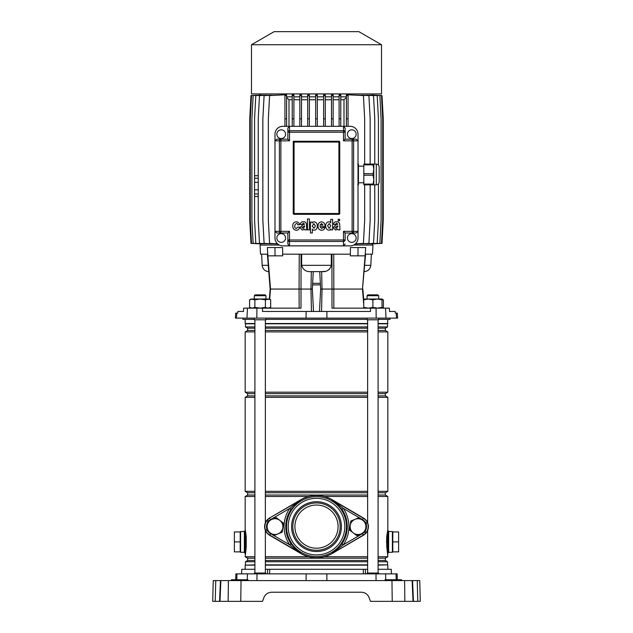 <?xml version="1.0" encoding="UTF-8"?>
<svg xmlns="http://www.w3.org/2000/svg" width="633" height="633" viewBox="0 0 633 633"><rect width="100%" height="100%" fill="white"/><g stroke="black" fill="none" stroke-linecap="round" stroke-linejoin="round"><path stroke-width="0.95" d="M396.195 579.765L396.044 573.862L397.136 573.862L397.287 579.765M241.608 573.862L241.727 569.296L254.901 569.296M378.099 569.296L391.273 569.296L391.392 573.862M267.53 573.862L267.696 569.296L365.304 569.296L365.47 573.862M269.785 569.296L269.595 573.862M363.405 573.862L363.215 569.296M235.713 579.765L235.864 573.862L396.044 573.862M212.704 601.35L215.22 601.35L212.704 601.35L213.25 580.588L241.031 580.588L240.777 601.35L262.529 601.35L263.866 597.679C265.33 594.245 267.933 592.417 271.668 592.219L361.332 592.219C365.067 592.417 367.67 594.245 369.134 597.679L370.471 601.35L392.223 601.35L391.969 580.588L395.799 580.588L395.799 579.765L401.607 579.765L401.623 580.588L400.784 580.588L400.784 579.765M400.119 601.35L393.726 601.35M220.87 580.588L219.975 601.35L228.157 601.35L228.386 580.588M215.766 580.588L215.22 601.35L219.975 601.35L219.556 601.35L220.442 580.588M240.777 601.35L228.157 601.35M412.558 580.588L417.234 580.588L417.78 601.35L420.296 601.35L413.025 601.35L412.13 580.588L412.558 580.588L413.444 601.35L392.223 601.35M404.329 580.588L401.377 580.588M412.13 580.588L404.614 580.588L404.843 601.35M241.031 580.588L404.614 580.588M263.866 597.679C265.33 594.245 267.933 592.417 271.668 592.219M361.332 592.219C365.067 592.417 367.67 594.245 369.134 597.679M417.234 580.588L419.75 580.588L420.296 601.35M397.461 579.765L397.461 580.588L400.784 580.588M231.631 579.765L235.539 579.765L235.539 580.588L237.201 580.588L237.201 579.765L247.994 579.765L248.009 580.588M243.032 580.588L243.017 579.765M236.354 580.588L236.37 579.765L237.201 579.765M235.539 579.765L236.37 579.765M396.646 580.588L396.63 579.765M389.968 580.588L389.983 579.765L395.799 579.765M385.244 579.765L389.983 579.765M265.362 569.296L267.696 569.296M365.304 569.296L367.638 569.296M240.192 531.934L240.603 531.514L240.603 552.277L240.192 551.865L240.192 531.934L234.376 531.934L234.376 541.895L240.192 541.895M244.346 552.277L240.603 552.277M244.346 531.514L240.603 531.514M245.177 552.609L244.346 552.609L244.346 531.182L245.177 531.182M245.177 554.279L245.177 536.032A2.073 1.068 0 0 1 245.928 535.202L245.177 529.441L246.229 536.539L246.229 547.252L245.256 554.002M234.376 541.895L234.376 551.865L240.192 551.865M392.808 531.934L392.397 531.514L392.397 552.277L392.808 551.865L392.808 531.934L398.624 531.934L398.624 541.895L392.808 541.895M388.654 552.277L392.397 552.277M388.654 531.514L392.397 531.514M387.823 529.512L387.823 554.35L386.771 547.252L386.771 536.539L387.744 529.789M387.823 552.609L388.654 552.609L388.654 531.182L387.823 531.182M367.638 323.518L265.362 323.518M254.901 323.518L245.177 323.518L245.177 319.364M367.638 565.15L265.362 565.15M254.901 565.15L245.177 565.15L245.177 569.296M367.638 564.858L265.362 564.858M254.901 564.858L245.177 565.15M367.638 561.74L265.362 561.74M254.901 561.74L245.462 561.74L245.462 564.858M367.638 560.466L265.362 560.466M254.901 560.466L247.661 560.466L245.462 561.74M367.638 558.203L265.362 558.203M254.901 558.203L247.661 558.203L247.661 560.466M308.698 556.763L265.362 556.763M254.901 556.763L245.177 556.763L247.661 558.203M367.638 495.038L265.362 495.038M254.901 495.038L247.661 495.038L245.177 496.478L245.177 529.512M308.698 496.478L265.362 496.478M254.901 496.478L245.177 496.478M367.638 492.767L265.362 492.767M254.901 492.767L247.661 492.767L247.661 495.038M367.638 491.335L265.362 491.335M254.901 491.335L245.177 491.335L247.661 492.767M367.638 397.334L265.362 397.334M254.901 397.334L245.177 397.334L245.177 491.335M367.638 395.894L265.362 395.894M254.901 395.894L247.661 395.894L245.177 397.334M367.638 393.623L265.362 393.623M254.901 393.623L247.661 393.623L247.661 395.894M367.638 392.191L265.362 392.191M254.901 392.191L245.177 392.191L247.661 393.623M367.638 331.898L265.362 331.898M254.901 331.898L245.177 331.898L245.177 392.191M367.638 330.466L265.362 330.466M254.901 330.466L247.661 330.466L245.177 331.898M367.638 328.195L265.362 328.195M254.901 328.195L247.661 328.195L247.661 330.466M367.638 326.929L265.362 326.929M254.901 326.929L245.462 326.929L247.661 328.195M367.638 323.803L265.362 323.803M254.901 323.803L245.462 323.803L245.462 326.929M245.897 533.595L245.762 532.646M245.462 530.889L245.351 530.264M245.177 556.763L246.229 547.252M246.079 535.035L246.055 547.118L246.229 536.539M245.541 531.886L245.667 532.844M245.177 529.441L245.177 547.767A2.073 1.068 0 0 0 245.928 548.589L246.079 548.756M378.099 492.767L385.339 492.767L385.339 495.038L387.823 496.478L378.099 496.478M367.638 496.478L324.302 496.478M387.823 496.478L387.823 529.441L386.945 536.681L386.945 547.118L387.823 556.763L378.099 556.763M367.638 556.763L324.302 556.763M386.549 540.875L386.945 547.118L386.652 538.137M386.921 535.035L387.072 535.202A2.073 1.068 180 0 1 387.823 536.032L387.823 547.767A2.073 1.068 180 0 1 387.072 548.589L387.238 551.153M387.538 552.902L387.649 553.527M387.823 319.364L387.538 323.803L378.099 323.803M387.823 323.518L378.099 323.518M387.538 323.803L387.538 326.929L378.099 326.929M387.538 326.929L385.339 328.195L378.099 328.195M385.339 328.195L385.339 330.466L378.099 330.466M385.339 330.466L387.823 331.898L378.099 331.898M387.823 331.898L387.823 392.191L378.099 392.191M387.823 392.191L385.339 393.623L378.099 393.623M385.339 393.623L385.339 395.894L378.099 395.894M385.339 395.894L387.823 397.334L378.099 397.334M387.823 397.334L387.823 491.335L378.099 491.335M385.339 495.038L378.099 495.038M387.823 556.763L385.339 558.203L378.099 558.203M385.339 558.203L385.339 560.466L378.099 560.466M385.339 560.466L387.538 561.74L378.099 561.74M387.538 561.74L387.538 564.858L378.099 564.858M387.538 564.858L378.099 565.15M387.459 551.905L387.333 550.955M398.624 541.895L398.624 551.865L392.808 551.865M367.053 295.698L367.884 294.867L377.846 294.867L378.676 295.698L367.053 295.698L367.053 299.021M378.676 573.862L378.676 573.039L367.053 573.039L367.053 573.862M378.676 318.122L378.676 319.784L367.053 319.784L367.053 318.122M299.164 308.152L299.085 289.059L312.346 289.059L313.517 311.476M254.324 319.364L242.93 319.364L242.882 318.122M378.676 319.364L390.07 319.364L390.118 318.122M319.483 311.476L320.654 289.059L362.472 289.059L365.241 254.181L372.481 254.181L372.964 245.05L353.649 245.05M268.265 265.322L262.197 265.322A6.647 6.647 0 0 0 268.764 271.62M268.701 266.588L267.759 254.181L260.519 254.181L260.036 245.05L279.351 245.05M364.735 265.322L370.803 265.322L371.389 254.181M350.35 254.181L350.342 255.843L357.969 255.843L358.025 247.543L350.381 247.543L350.35 254.181L282.65 254.181L282.619 247.543L274.975 247.543L275.031 255.843L282.658 255.843L282.65 254.181M301.68 254.181L301.625 265.322L331.375 265.322C329.872 269.959 326.668 272.063 321.754 271.62L311.246 271.62C306.34 272.063 303.136 269.967 301.625 265.322M331.32 254.181L331.304 266.145M320.654 289.059L319.744 271.62L313.256 271.62L312.346 289.059M320.44 284.905L312.56 284.905L320.44 284.905M267.712 254.181L270.528 289.059L269.69 299.267M299.235 254.181L299.085 289.059L270.149 289.059L267.395 254.181M365.288 254.181L364.299 266.588M321.754 271.62L324.832 271.351M329.136 269.555L331.296 266.192M333.765 254.181L333.836 308.152M363.73 304.513L362.472 289.059L365.605 254.181M357.969 255.843L365.138 255.843L365.66 247.543L358.025 247.543M275.031 255.843L267.862 255.843L267.34 247.543L274.975 247.543M376.176 318.122L397.603 318.122L397.342 313.137L395.285 313.137L395.19 311.476L389.54 311.476L389.358 308.152L376.065 308.152L376.176 318.122L326.929 318.122L326.857 311.476L262.513 311.476L262.489 308.152L300.928 308.152M246.965 318.122L236.497 318.122L236.75 313.137L237.715 313.137L237.81 311.476L243.46 311.476L243.642 308.152L247.471 308.152L246.965 318.122L326.929 318.122M236.75 313.137L235.658 313.137L235.397 318.122L236.497 318.122M247.471 308.152L262.489 308.152M376.065 308.152L370.511 308.152L370.487 311.476L326.857 311.476M370.511 308.152L332.001 308.152L331.953 254.181M265.947 319.364L367.053 319.364M382 306.071L382 307.511M372.544 243.871L372.552 245.05M371.769 243.832L381.47 243.389L382.72 220.142L382.72 118.838L381.47 95.583L371.769 95.148M369.704 243.792L379.855 243.389L381.098 220.142L381.098 118.838L379.855 95.583L369.704 95.179M378.439 183.894L378.439 220.142L377.189 243.389L366.317 243.784M361.562 243.792L373.525 243.389L374.768 220.142L374.768 184.852M355.295 243.95L368.912 243.389L370.155 220.142L370.155 184.852M277.697 95.148L264.103 95.583L262.853 118.838L262.853 220.142L264.103 243.389L277.697 243.942M271.43 95.187L259.483 95.583L258.24 118.838L258.24 220.142L259.483 243.389L271.43 243.784M258.24 196.475L254.569 196.475L254.569 220.142L255.811 243.389L266.675 243.776M263.296 95.179L253.153 95.583L251.902 118.838L251.902 220.142L253.153 243.389L263.296 243.792M261.231 95.148L251.53 95.583L250.288 118.838L250.288 220.142L251.53 243.389L261.231 243.832M260.456 95.1L250.992 95.583L249.742 118.838L249.742 220.142L250.992 243.389L260.456 243.871M266.675 95.195L255.811 95.583L254.569 118.838L254.569 178.205L258.24 178.205M277.555 243.824L269.587 243.389L268.337 220.142L268.337 118.838L269.587 95.583L285.831 94.76L284.945 94.808L284.945 126.307M286.607 126.307L286.607 94.847L285.831 94.808M292.232 96.833L286.607 96.833M293.894 126.307L293.894 94.895L292.232 94.839L292.232 126.307M299.852 96.833L293.894 96.833M301.514 126.307L301.514 94.926L299.852 94.887L299.852 126.307M307.701 96.833L301.514 96.833M309.363 126.307L309.363 94.934L307.701 94.918L307.701 126.307M315.669 96.833L309.363 96.833M317.331 126.307L317.331 94.934L315.669 94.934L315.669 126.307M323.637 96.833L317.331 96.833M325.299 126.307L325.299 94.918L323.637 94.934L323.637 126.307M331.486 96.833L325.299 96.833M333.148 126.307L333.148 94.887L331.486 94.926L331.486 126.307M339.106 96.833L333.148 96.833M340.768 95.583L340.768 94.839L339.106 94.895L339.106 118.838L340.768 118.838L340.768 95.583L339.106 95.583M343.996 126.307L343.996 99.737L346.393 97.545L346.393 96.833L340.768 96.833M347.145 94.808L346.393 94.847L346.393 118.838L348.055 118.838L348.055 94.808L347.145 94.76L363.429 95.583L364.671 118.838L364.671 164.089M370.155 164.089L370.155 118.838L368.912 95.583L355.295 95.148M374.768 164.089L374.768 118.838L373.525 95.583L361.562 95.187M366.317 95.195L377.189 95.583L378.439 118.838L378.439 165.047M372.544 243.903L382.008 243.389L383.258 220.142L383.258 118.838L382.008 95.583L372.544 95.1M381.517 93.929L251.483 93.929L251.483 44.737L381.517 44.737L381.517 93.929M381.517 44.737L358.848 31.65L274.152 31.65L251.483 44.737M307.701 99.737L301.514 99.737M315.669 99.737L309.363 99.737M323.637 99.737L317.331 99.737M331.486 99.737L325.299 99.737M339.106 99.737L333.148 99.737M299.852 99.737L293.894 99.737M292.232 99.737L288.988 99.737L288.988 126.307M286.607 97.569L288.988 99.737M258.24 189.829L254.569 189.829L254.569 178.205M258.24 182.359L254.569 182.359M258.24 175.713L254.569 175.713M258.24 193.983L254.569 193.983L254.569 196.475M343.996 99.737L340.768 99.737M364.671 184.852L364.671 220.142L363.429 243.389L355.437 243.824M274.983 237.992A7.889 7.889 0 0 0 282.872 245.881L343.49 245.881L343.49 241.474A1.662 1.495 -0 0 0 345.143 239.978L345.143 233.007L356.173 233.007L345.143 233.007L343.49 231.346L352.122 231.346L352.122 140.843L343.49 140.843L343.49 132.21L289.51 132.21L289.51 140.843L280.878 140.843L280.878 231.346L279.39 231.346A1.662 1.495 90 0 0 280.878 233.007L276.827 233.007L274.983 231.346L274.983 237.992M356.173 233.007L358.017 231.346L358.017 140.843L353.61 140.843L353.61 231.346L352.122 231.346L352.122 233.007A1.662 1.495 -90 0 0 353.61 231.346L358.017 231.346L358.017 237.992A7.889 7.889 0 0 1 350.128 245.881L343.49 245.881L345.143 244.029M358.017 140.843L358.017 134.196A7.889 7.889 0 0 0 350.128 126.307L289.51 126.307L289.51 130.714A1.662 1.495 180 0 0 287.857 132.21L287.857 128.159L287.857 132.21L289.51 132.21L289.51 130.714L343.49 130.714L343.49 126.307L345.143 128.159L345.143 139.181L356.173 139.181L358.017 140.843M276.827 139.181L280.878 139.181L280.878 140.843L279.39 140.843L279.39 231.346L274.983 231.346L274.983 140.843L276.827 139.181L280.878 139.181A1.662 1.495 90 0 0 279.39 140.843L274.983 140.843L274.983 134.196A7.889 7.889 0 0 1 282.872 126.307L289.51 126.307L287.857 128.159M287.857 244.029L287.857 239.978A1.662 1.495 0 0 0 289.51 241.474L289.51 245.881L287.857 244.029L287.857 233.007L276.827 233.007M281.21 242.352A4.36 4.36 0 0 0 285.57 237.992A4.36 4.36 0 0 0 281.21 233.632A4.36 4.36 0 0 0 276.85 237.992A4.36 4.36 0 0 0 281.21 242.352M287.857 233.007L280.878 233.007L280.878 231.346L289.51 231.346L287.857 233.007M351.79 233.632A4.36 4.36 0 0 1 356.15 237.992A4.36 4.36 0 0 1 351.79 242.352A4.36 4.36 0 0 1 347.43 237.992A4.36 4.36 0 0 1 351.79 233.632M254.561 188.167L254.561 184.021L254.569 188.167M281.21 129.836A4.36 4.36 0 0 1 285.57 134.196A4.36 4.36 0 0 1 281.21 138.556A4.36 4.36 0 0 1 276.85 134.196A4.36 4.36 0 0 1 281.21 129.836M280.878 139.181L287.857 139.181L287.857 132.21M351.79 138.556A4.36 4.36 0 0 0 356.15 134.196A4.36 4.36 0 0 0 351.79 129.836A4.36 4.36 0 0 0 347.43 134.196A4.36 4.36 0 0 0 351.79 138.556M345.143 128.159L345.143 132.21A1.662 1.495 180 0 0 343.49 130.714L343.49 132.21L345.143 132.21M352.122 139.181L352.122 140.843L353.61 140.843A1.662 1.495 -90 0 0 352.122 139.181L356.173 139.181M293.253 141.254L293.253 213.495A0.831 0.831 0 0 0 294.084 214.326L338.916 214.326L338.916 141.254L293.253 141.254L294.084 142.085L294.084 213.495L339.747 213.495L339.747 142.085L294.084 142.085M338.916 141.254A0.831 0.831 0 0 1 339.747 142.085M339.747 213.495A0.831 0.831 0 0 1 338.916 214.326M287.857 139.181L289.51 140.843M345.143 139.181L343.49 140.843M348.055 126.307L348.055 118.838M348.055 95.583L346.393 95.583M346.393 126.307L346.393 118.838M340.768 126.307L340.768 118.838M339.106 126.307L339.106 118.838M286.607 118.838L284.945 118.838M286.607 95.583L284.945 95.583M254.569 193.983L254.569 189.829M293.894 118.838L292.232 118.838M293.894 95.583L292.232 95.583M301.514 118.838L299.852 118.838M301.514 95.583L299.852 95.583M333.148 118.838L331.486 118.838M333.148 95.583L331.486 95.583M325.299 118.838L323.637 118.838M325.299 95.583L323.637 95.583M317.331 118.838L315.669 118.838M317.331 95.583L315.669 95.583M309.363 118.838L307.701 118.838M309.363 95.583L307.701 95.583M297.771 227.12L296.291 228.489C292.106 227.16 297.257 220.711 297.708 224.794L299.551 224.723C299.322 222.99 298.246 222.017 296.331 221.795C293.862 222.025 292.668 223.481 292.755 226.155C292.897 228.695 294.076 230.048 296.291 230.214C298.175 230.238 299.274 229.201 299.591 227.12L297.771 227.12M307.464 229.874L309.426 229.874L309.426 218.971L307.464 218.971L307.464 229.874M310.455 232.984L312.314 232.984L312.346 229.027C312.338 230.61 317.093 231.354 317.355 226.131C317.141 220.664 312.132 221.463 312.251 223.101L312.227 222.088L310.455 222.088L310.455 232.984M313.96 228.291L315.424 226.068L313.865 223.584L312.251 226.068L313.96 228.291M325.014 226.669C325.117 223.829 323.961 222.215 321.54 221.811C319.285 222.048 318.098 223.465 317.964 226.068C318.059 228.687 319.246 230.072 321.54 230.238C323.194 230.317 324.325 229.47 324.927 227.69L323.012 227.587L321.611 228.521L319.887 226.669L325.014 226.669M321.509 223.528L319.91 225.134L323.036 225.134L321.509 223.528M335.253 224.391L336.59 223.204L337.793 224.129L335.625 225.079L333.18 227.714L335.625 230.088L337.793 229.075L338.038 229.874L339.929 229.874L339.692 224.296C339.328 222.476 338.339 221.629 336.716 221.74C334.841 221.621 333.781 222.507 333.528 224.391L335.253 224.391M337.8 226.622L337.8 225.807L335.079 227.429L336.289 228.442L337.8 226.622M302.044 224.391L303.381 223.204L304.592 224.129L302.416 225.079L299.971 227.714L302.416 230.088L304.584 229.075L304.829 229.874L306.72 229.874L306.491 224.296C306.119 222.476 305.13 221.629 303.508 221.74C301.632 221.621 300.572 222.507 300.319 224.391L302.044 224.391M304.592 226.622L304.592 225.807L301.87 227.429L303.08 228.442L304.592 226.622M339.636 219.263L338.212 219.263L338.204 220.695L339.636 220.695L339.636 219.263M330.806 228.861L330.837 229.874L332.626 229.874L332.626 219.358L330.743 219.358L330.727 222.919C330.758 221.431 325.924 220.68 325.647 225.846C325.876 231.314 330.893 230.618 330.806 228.861M330.743 225.815L329.192 223.528L327.601 225.831L329.192 228.371L330.743 225.815M363.73 299.021L363.73 299.836L368.295 299.021L372.869 299.836L377.434 299.021L382 299.021L382 299.836L377.434 299.021L363.651 299.069M363.73 308.152L363.73 307.337L368.295 308.152L372.869 307.337L377.434 308.152L382 307.337L382 308.152L383.416 307.337L382 307.97M372.869 299.836L372.869 307.337M363.73 299.836L363.73 307.337M382 299.836L382 307.337M363.833 175.23L363.833 173.703L373.106 173.703L373.106 175.23L363.833 175.23L363.833 184.084L373.106 184.084L373.794 179.661L373.794 184.852L363.833 184.852L363.833 184.084M376.287 164.089C378.051 164.263 379.017 165.229 379.191 166.993L379.191 181.94C379.017 183.705 378.051 184.678 376.287 184.852L376.287 164.089L373.794 164.089L373.794 179.661L373.106 175.23M363.833 164.849L363.833 164.089L373.106 164.089L373.106 164.849L363.833 164.849L363.833 173.703M373.106 173.703L373.794 169.28L373.106 164.849M373.106 164.089L373.794 164.089M373.106 184.084L373.106 184.852M357.748 164.089L358.436 164.089L358.436 184.852L357.748 184.852M358.017 172.682L358.436 169.28L358.017 165.878M358.017 183.064L358.436 179.661L358.017 176.259M249.584 299.836L252.227 299.021L260.131 299.021L265.409 299.836L269.27 299.021L270.679 299.836L268.044 299.021L260.131 299.021L254.862 299.836L251 299.021L249.584 299.836L249.584 307.337L252.227 308.152L254.862 307.337L260.131 308.152L265.409 307.337L268.044 308.152L270.679 307.337L270.679 299.836M251 308.152L249.584 307.337M265.409 299.836L265.409 307.337M254.862 299.836L254.862 307.337M382 299.211L383.416 299.836L380.773 299.021M383.416 299.836L383.416 307.337M254.324 295.698L255.154 294.867L265.116 294.867L265.947 295.698L254.324 295.698L254.324 299.021M265.947 573.862L265.947 573.039L254.324 573.039L254.324 573.862M254.901 319.784L254.901 573.039M265.362 319.784L265.362 522.795M265.362 530.438L265.362 573.039M254.324 318.122L254.324 319.784L265.947 319.784L265.947 318.122M265.947 295.698L265.947 299.021L265.947 295.698M316.5 551.533A24.909 24.909 0 0 1 291.591 526.616A24.909 24.909 0 0 1 316.5 501.708A24.909 24.909 0 0 1 341.409 526.616A24.909 24.909 0 0 1 316.5 551.533M316.5 502.95A23.666 23.666 0 0 0 292.834 526.616A23.666 23.666 0 0 0 316.5 550.283A23.666 23.666 0 0 0 340.166 526.616A23.666 23.666 0 0 0 316.5 502.95M332.444 500.133L363.35 518.213A9.74 9.74 0 0 1 363.35 535.027L332.222 553.495A31.136 31.136 0 0 1 300.778 553.495L269.539 535.217A9.962 9.962 0 0 1 269.539 518.016L300.778 499.746A31.136 31.136 0 0 1 332.222 499.746L363.461 518.016A9.962 9.962 0 0 1 363.461 535.217L332.222 553.495L341.962 543.882A30.764 30.764 0 0 0 341.962 509.359L332.444 500.133L343.339 508.426L341.962 509.359M316.5 548.21A21.585 21.585 0 0 1 294.915 526.616A21.585 21.585 0 0 1 316.5 505.031A21.585 21.585 0 0 1 338.085 526.616A21.585 21.585 0 0 1 316.5 548.21M273.915 535.597L289.661 544.815A32.425 32.425 0 0 1 289.661 508.426L300.778 499.746L291.038 509.359A30.764 30.764 0 0 0 291.038 543.882L300.54 553.076L289.661 544.815L291.038 543.882M332.444 553.107L343.339 544.815L341.962 543.882M300.556 553.107L269.65 535.027A9.74 9.74 0 0 1 269.65 518.213L270.489 519.646L289.661 508.426L291.038 509.359M353.214 532.875A7.889 7.889 0 0 1 350.199 525.596L350.785 521.078L359.204 517.588L366.428 523.127L365.249 532.163L356.83 535.653L349.606 530.106L350.199 525.596A7.889 7.889 0 0 1 362.82 520.358A7.889 7.889 0 0 1 361.039 533.904A7.889 7.889 0 0 1 353.214 532.875M270.18 532.875A7.889 7.889 0 0 1 267.158 525.596L267.751 521.078L276.17 517.588L283.394 523.127L282.215 532.163L273.796 535.653L266.572 530.106L267.158 525.596A7.889 7.889 0 0 1 279.786 520.358A7.889 7.889 0 0 1 278.006 533.904A7.889 7.889 0 0 1 270.18 532.875M236.805 579.765L236.956 573.862M247.25 579.765L247.4 573.862M385.75 579.765L385.6 573.862M376.042 580.588L376.01 573.862M326.897 580.588L326.857 573.862M306.103 580.588L306.143 573.862M256.958 580.588L256.99 573.862M247.163 580.588L247.163 579.765M243.847 580.588L243.847 579.765M242.186 580.588L242.186 579.765M232.216 580.588L232.216 579.765M390.814 580.588L390.814 579.765M389.153 580.588L389.153 579.765M385.837 580.588L385.837 579.765M321.54 311.476L322.039 289.059L321.651 271.62M312.647 283.331L320.353 283.331M311.349 271.62L310.961 289.059L311.46 311.476M301.047 254.181L300.999 308.152M396.503 318.122L396.25 313.137M256.935 308.152L256.824 318.122M306.071 318.122L306.143 311.476M385.529 308.152L386.035 318.122M345.143 239.978L343.49 239.978L343.49 241.474L289.51 241.474L289.51 239.978L343.49 239.978L343.49 231.346M289.51 231.346L289.51 239.978L287.857 239.978M294.084 214.326L294.084 213.495L293.253 213.495M316.5 554.927A28.303 28.303 0 0 0 344.803 526.616A28.303 28.303 0 0 0 316.5 498.313A28.303 28.303 0 0 0 288.197 526.616A28.303 28.303 0 0 0 316.5 554.927M316.5 496.652A29.965 29.965 0 0 1 346.465 526.616A29.965 29.965 0 0 1 316.5 556.581A29.965 29.965 0 0 1 286.535 526.616A29.965 29.965 0 0 1 316.5 496.652M300.556 500.133L269.539 518.016M267.822 531.071A8.079 8.079 0 0 0 270.489 533.595L269.539 535.217M270.489 533.595L273.147 535.146M270.489 519.646A8.079 8.079 0 0 0 269.429 520.381M267.553 522.605A8.079 8.079 0 0 0 266.754 528.69M365.178 522.17A8.079 8.079 0 0 0 362.511 519.646L363.461 518.016M359.085 517.636L343.339 508.426A32.425 32.425 0 0 1 343.339 544.815L362.511 533.595L363.461 535.217M362.511 519.646L359.853 518.087M362.511 533.595A8.079 8.079 0 0 0 363.571 532.851M365.447 530.636A8.079 8.079 0 0 0 366.246 524.551M231.393 579.765L231.377 580.588M385.006 579.765L384.991 580.588M385.339 492.767L387.823 491.335M387.823 565.15L387.823 569.296M377.846 294.867L378.676 295.698L378.676 299.021M378.099 319.784L378.099 573.039M367.638 319.784L367.638 522.795M367.638 530.438L367.638 573.039M262.197 265.322L261.611 254.181M370.803 265.322C370.258 269.175 368.042 271.272 364.165 271.62M363.73 300.089L362.851 289.059M269.349 299.069L270.117 289.487M260.448 243.903L260.448 245.05M260.448 93.929L260.448 95.069M372.552 93.929L372.552 95.069M363.833 182.771L358.436 182.771M376.287 184.852L373.794 184.852M363.833 166.162L358.436 166.162M269.27 308.152L270.679 307.337"/></g></svg>
